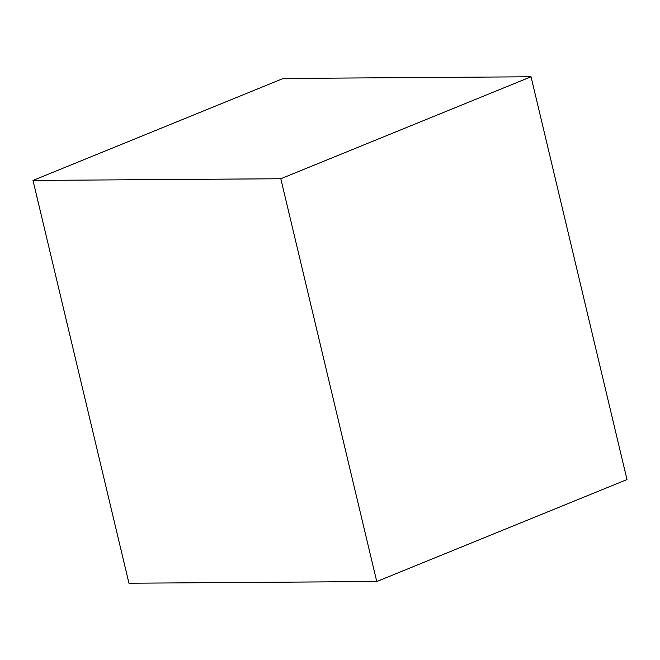 <?xml version="1.0" encoding="UTF-8"?>
<svg xmlns="http://www.w3.org/2000/svg" width="660" height="660" viewBox="0 0 660 660"><rect width="100%" height="100%" fill="white"/><g stroke="black" fill="none" stroke-linecap="round" stroke-linejoin="round"><path stroke-width="0.99" d="M376.761 581.534L627 479.564L531.044 76.775L283.239 78.466L33 180.436L280.805 178.744L376.761 581.534L128.956 583.226L33 180.436M531.044 76.775L280.805 178.744"/></g></svg>
